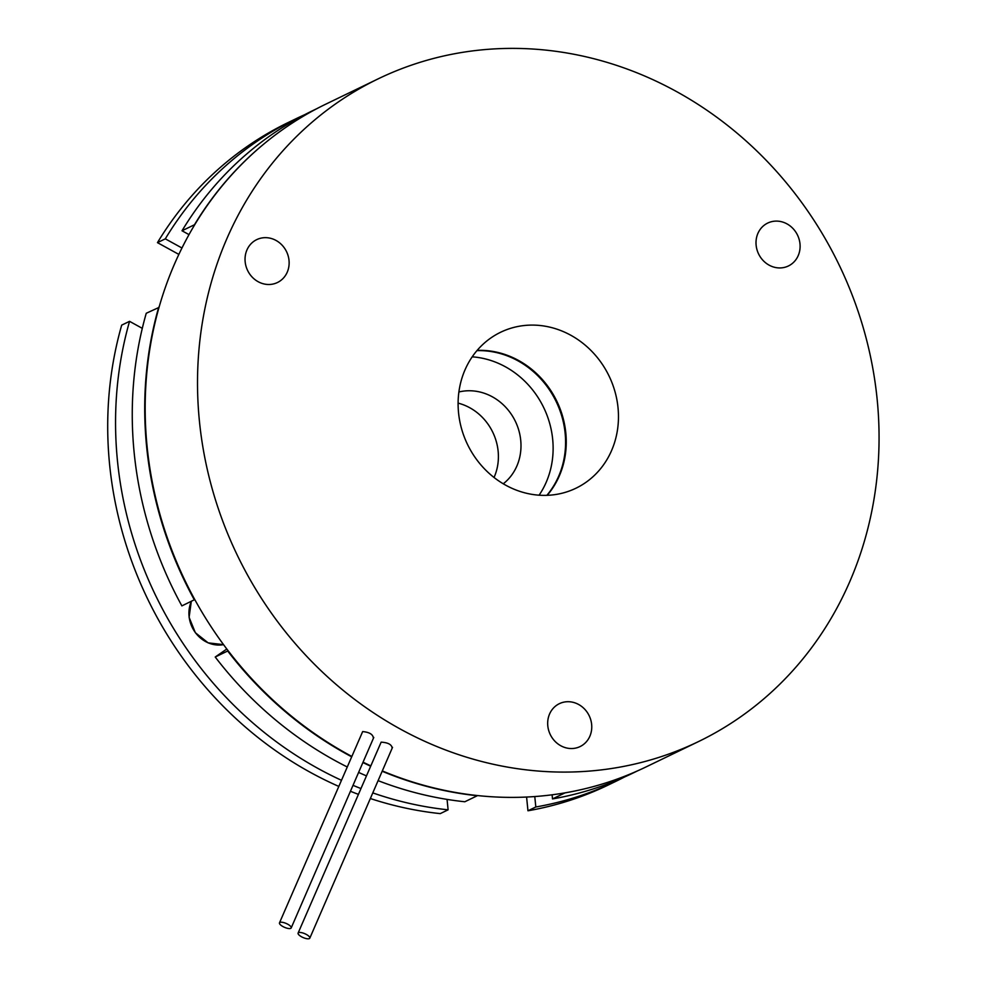 <?xml version="1.0" encoding="UTF-8"?>
<svg xmlns="http://www.w3.org/2000/svg" width="988" height="988" viewBox="0 0 988 988"><rect width="100%" height="100%" fill="white"/><g stroke="black" fill="none" stroke-linecap="round" stroke-linejoin="round"><path stroke-width="1.48" d="M298.104 933.092A6.385 2.112 -156.6 0 0 302.328 937.192A6.385 2.112 -156.6 0 0 309.355 938.6A6.385 2.112 -156.6 0 0 309.812 938.168A6.385 2.112 -156.6 0 0 305.601 934.068A6.385 2.112 -156.6 0 0 298.561 932.66A6.385 2.112 -156.6 0 0 298.104 933.092L381.146 742.149C387.876 742.568 391.532 744.446 392.088 747.755M279.493 922.854A6.385 2.112 -156.6 0 0 283.704 926.954A6.385 2.112 -156.6 0 0 290.744 928.362A6.385 2.112 -156.6 0 0 291.201 927.93A6.385 2.112 -156.6 0 0 286.989 923.829A6.385 2.112 -156.6 0 0 279.95 922.422A6.385 2.112 -156.6 0 0 279.493 922.854L362.67 731.577C369.314 732.219 372.859 734.306 373.328 737.851M756.129 245.234A23.811 21.613 -115.8 0 1 767.688 223.078A23.811 21.613 -115.8 0 1 799.984 243.814A23.811 21.613 -115.8 0 1 788.412 265.97A23.811 21.613 -115.8 0 1 756.129 245.234M245.16 261.783A23.811 21.613 -115.8 0 1 256.732 239.627A23.811 21.613 -115.8 0 1 289.015 260.363A23.811 21.613 -115.8 0 1 277.455 282.519A23.811 21.613 -115.8 0 1 245.16 261.783M547.797 725.834A23.811 21.613 -115.8 0 1 559.356 703.678A23.811 21.613 -115.8 0 1 591.639 724.414A23.811 21.613 -115.8 0 1 580.08 746.57A23.811 21.613 -115.8 0 1 547.797 725.834M618.019 407.661A86.598 78.608 64.2 0 0 500.607 332.264A86.598 78.608 64.2 0 0 458.556 412.823A86.598 78.608 64.2 0 0 575.967 488.208A86.598 78.608 64.2 0 0 618.019 407.661M547.204 495.334A86.598 78.608 64.2 0 0 565.803 432.892A86.598 78.608 64.2 0 0 477.155 350.382M378.157 78.855A368.042 334.092 64.2 0 0 199.428 421.209A368.042 334.092 64.2 0 0 698.417 741.618A368.042 334.092 64.2 0 0 877.146 399.263A368.042 334.092 64.2 0 0 378.157 78.855L325.818 104.148A368.042 334.092 64.2 0 0 147.089 446.502A368.042 334.092 64.2 0 0 351.666 756.351M363.041 762.18A368.042 334.092 64.2 0 0 370.636 765.786M382.307 770.924A368.042 334.092 64.2 0 0 646.078 766.91L698.417 741.618M546.846 495.346A86.66 78.67 64.2 0 0 565.136 433.238A86.66 78.67 64.2 0 0 476.932 350.654M539.077 495.198A86.66 78.67 64.2 0 0 552.675 439.265A86.66 78.67 64.2 0 0 472.215 356.829M159.031 307.416L146.249 313.27A367.882 333.944 64.2 0 0 181.878 605.891L194.772 599.568M158.71 307.243A367.882 333.944 64.2 0 0 194.34 599.864M576.72 790.61A367.882 333.944 64.2 0 1 564.975 792.895L552.514 798.922A367.882 333.944 64.2 0 0 632.95 773.085L637.137 771.06M228.105 650.709L227.685 650.993A367.882 333.944 64.2 0 0 351.506 756.722M362.892 762.526A367.882 333.944 64.2 0 0 370.488 766.132M382.171 771.245A367.882 333.944 64.2 0 0 477.278 795.735L464.817 801.762A367.882 333.944 64.2 0 1 378.095 780.644M227.685 650.993L215.223 657.02A367.882 333.944 64.2 0 0 347.097 766.898M358.607 772.418A367.882 333.944 64.2 0 0 366.289 775.815M264.142 143.766A367.882 333.944 64.2 0 0 194.475 224.745L194.661 224.856M317.012 108.581L312.826 110.607A367.882 333.944 64.2 0 0 182.014 230.772L189.004 234.625M552.107 794.809L552.514 798.922M226.808 649.005L215.223 657.02M194.475 224.745L182.014 230.772M503.263 483.787A51.956 47.165 64.2 0 0 520.725 440.29A51.956 47.165 64.2 0 0 458.889 391.977M494.037 477.476A51.956 47.165 64.2 0 0 498.137 451.207A51.956 47.165 64.2 0 0 458.111 403.129M534.78 796.55L535.817 806.986L527.963 810.778A367.882 333.944 64.2 0 0 608.398 784.941L616.24 781.15A367.882 333.944 64.2 0 0 624.527 776.988M535.817 806.986A367.882 333.944 64.2 0 0 616.24 781.15M526.592 797.044L527.963 810.778M142.297 328.349L129.552 321.335L121.697 325.126A367.882 333.944 64.2 0 0 338.662 786.349M350.431 791.277A367.882 333.944 64.2 0 0 358.274 794.303M370.352 798.526A367.882 333.944 64.2 0 0 440.265 813.618L448.107 809.827L447.07 799.391M304.539 114.769A367.882 333.944 64.2 0 0 296.116 118.684L288.274 122.475A367.882 333.944 64.2 0 0 157.463 242.64L178.865 254.41M296.116 118.684A367.882 333.944 64.2 0 0 165.305 238.837L157.463 242.64M165.305 238.837L181.965 248M129.552 321.335A367.882 333.944 64.2 0 0 341.317 780.224M353.012 785.337A367.882 333.944 64.2 0 0 360.793 788.473M372.785 792.895A367.882 333.944 64.2 0 0 448.107 809.827M191.363 601.297A30.134 27.355 64.2 0 0 195.426 632.653A30.134 27.355 64.2 0 0 223.547 644.645L208.147 642.867L195.352 632.728L189.103 617.302L191.314 601.334M373.785 737.419L291.201 927.93M392.532 747.336L309.812 938.168"/></g></svg>
